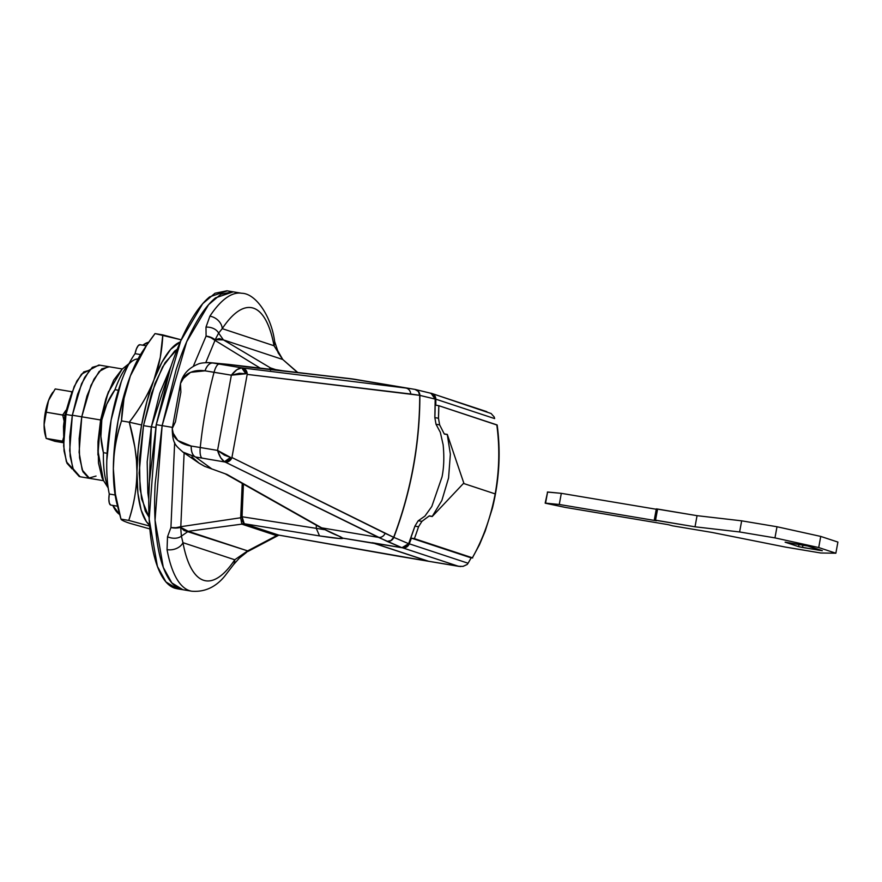 <?xml version="1.0" encoding="UTF-8"?>
<svg xmlns="http://www.w3.org/2000/svg" width="882" height="882" viewBox="0 0 882 882"><rect width="100%" height="100%" fill="white"/><g stroke="black" fill="none" stroke-linecap="round" stroke-linejoin="round"><path stroke-width="1.32" d="M227.313 290.851L209.651 296.87C202.662 302.548 195.749 311.644 188.902 324.135C182.056 336.637 175.805 351.598 170.149 369.018L156.235 424.661L162.134 425.642L155.188 483.59C154.174 502.542 154.537 519.685 156.268 535.021C157.999 550.346 160.987 562.705 165.21 572.087C169.432 581.47 174.57 587.169 180.645 589.165C174.57 587.169 169.432 581.47 165.21 572.087C160.987 562.705 157.999 550.346 156.268 535.021C154.537 519.685 154.174 502.542 155.188 483.59L162.134 425.642L156.235 424.661L180.788 340.772L202.684 303.706L214.988 293.243L226.972 290.795L232.87 291.777L220.875 294.224L208.571 304.698L186.675 341.753L162.134 425.642L172.398 427.373L162.134 425.642L176.036 369.999C181.692 352.591 187.943 337.63 194.79 325.127C201.636 312.625 208.549 303.54 215.539 297.851L233.212 291.843L215.539 297.851C208.549 303.54 201.636 312.625 194.79 325.127C187.943 337.63 181.692 352.591 176.036 369.999L162.134 425.642L155.056 520.193L163.291 567.391L171.825 582.903L182.894 589.727L171.825 582.903L163.291 567.391L155.056 520.193L162.134 425.642L186.675 341.753L208.571 304.698L220.875 294.224L232.87 291.777L241.701 293.265C255.989 293.375 271.535 316.925 274.633 341.477L277.709 350.705L282.78 359.503L297.686 372.678L282.78 359.503L223.4 339.89L282.78 359.503L278.039 352.679L282.78 359.503L298.017 372.711M274.611 341.4A12.591 9.029 169.5 0 1 274.026 345.755A138.463 43.703 -80.5 0 0 222.242 328.644L218.648 333.065A12.591 9.647 -178.7 0 0 205.991 327.134L206.079 336.086A12.591 8.401 20.9 0 1 215.131 339.757L218.648 333.065L222.242 328.644A12.591 9.746 -146.5 0 0 209.894 316.164L205.991 327.134A12.591 9.647 1.3 0 1 218.648 333.065L223.4 339.89L215.131 339.757L218.648 333.065L223.4 339.89L270.498 367.915A3.142 2.988 108.3 0 1 271.557 369.227A3.142 2.988 -71.7 0 0 270.498 367.915L268.79 369.393L270.498 367.915L275.658 369.613L270.498 367.915L223.4 339.89L219.243 338.578L215.131 339.757A12.591 5.16 120.8 0 1 214.999 340.386L260.774 368.478L214.999 340.386A12.591 8.081 -153.1 0 0 206.079 336.086L193.312 366.295L206.079 336.086L205.991 327.134L209.894 316.164A151.054 47.672 -80.5 0 1 241.789 293.276A151.054 47.672 99.5 0 0 209.894 316.164A12.591 9.746 33.5 0 1 222.242 328.644L274.026 345.755C272.064 335.127 269.319 326.594 265.791 320.155C262.274 313.705 258.161 309.714 253.465 308.16C248.768 306.616 243.741 307.598 238.394 311.103C233.046 314.62 227.655 320.464 222.242 328.644L274.026 345.755L281.711 357.905M108.1 487.239A69.237 21.852 -80.5 0 1 103.415 452.675L107.086 453.293L103.415 452.675L100.89 436.513L101.827 419.942L100.835 419.854L106.336 397.826L113.756 380.065L122.102 369.161L108.089 392.777L100.835 419.854L101.827 419.942L106.821 404.121L114.969 389.69A69.237 21.852 -80.5 0 1 124.571 369.657M138.044 358.941A69.237 21.852 99.5 0 0 114.969 389.69L118.397 390.263L114.969 389.69C108.53 398.829 104.153 408.917 101.827 419.942C100.096 431.122 100.614 442.025 103.415 452.675A69.237 21.852 99.5 0 0 107.802 486.544M103.657 480.778L102.047 477.823L98.508 463.149L98.089 442.797L100.835 419.854L97.869 450.371L103.426 480.403L108.188 487.944M233.399 564.844A12.591 9.746 -146.5 0 0 234.755 559.772A138.463 43.703 -80.5 0 1 182.96 542.673L181.383 536.157L180.689 527.381L188.274 531.284L181.383 536.157L180.689 527.381A12.591 5.513 -97.6 0 0 180.799 526.697L184.118 452.918L180.799 526.697A12.591 5.513 82.4 0 1 180.689 527.381L184.029 530.49L247.655 550.886L234.755 559.772L182.96 542.673C184.922 553.301 187.668 561.834 191.196 568.273C194.724 574.711 198.825 578.702 203.522 580.257C208.218 581.811 213.246 580.83 218.593 577.313C223.951 573.807 229.331 567.953 234.755 559.772L182.96 542.673L181.383 536.157L188.274 531.284L241.833 524.14L276.617 535.628L247.655 550.886L188.274 531.284L241.833 524.14L240.676 517.767L242.23 483.413L240.676 517.767L180.799 526.697L240.676 517.767A3.142 1.466 -0.6 0 0 242.065 517.117A3.142 1.466 179.4 0 1 240.676 517.767L241.833 524.14A3.142 2.988 -71.7 0 0 243.41 523.103A3.142 2.988 108.3 0 1 241.833 524.14L276.617 535.628L247.655 550.886L245.075 553.455L240.764 555.759L247.655 551.393M191.648 591.194A151.054 47.672 -80.5 0 1 167.04 549.651L167.514 536.763L170.932 527.557L174.647 442.61L170.932 527.557L167.514 536.763L167.04 549.651A151.054 47.672 99.5 0 0 191.648 591.194M278.414 535.363L276.617 535.628A3.142 2.988 -71.7 0 0 277.951 534.867A3.142 2.988 108.3 0 1 276.617 535.628M240.764 555.759A12.591 7.034 49.5 0 1 239.342 558.13A12.591 7.034 -130.5 0 0 240.764 555.759M234.755 559.772A12.591 9.746 33.5 0 1 233.432 564.8M182.96 542.673A12.591 9.029 169.5 0 1 167.04 549.651A12.591 9.029 -10.5 0 0 182.96 542.673M277.698 350.672A12.591 6.262 153.3 0 1 278.039 352.679A12.591 6.262 -26.7 0 0 277.687 350.661M181.383 536.157A12.591 8.875 -161.3 0 1 167.514 536.763A12.591 8.875 18.7 0 0 181.383 536.157M180.689 527.381A12.591 7.519 -179.3 0 1 170.932 527.557A12.591 7.519 0.7 0 0 180.689 527.381M274.026 345.755A12.591 9.029 -10.5 0 0 274.6 341.356M180.799 526.697L175.915 527.701L170.932 527.557A12.591 7.188 -5 0 0 180.799 526.697M205.782 362.612L214.999 340.386A12.591 5.16 -59.2 0 0 215.131 339.757A12.591 8.401 -159.1 0 0 206.079 336.086L210.798 337.641L214.999 340.386M278.017 535.517L278.789 535.176M155.717 427.572L156.191 424.915M63.526 437.67L62.545 441.154L46.14 438.409L44.1 424.76L46.272 412.214L62.677 414.97L65.874 410.373L62.677 414.97L64 420.67L62.677 414.97L64.805 415.444L46.272 412.214L48.51 400.571L55.213 388.94L71.629 391.685L71.53 393.273L71.629 391.685L55.213 388.94L48.775 399.877L52.071 393.416M63.702 436.292L63.493 426.436L64.816 415.334L69.755 398.73M45.214 434.881L44.1 425.157L46.14 438.409L54.938 441.309L63.515 442.753L54.938 441.309L46.14 438.409L63.504 441.397L62.545 441.154L63.526 437.659M45.787 437.108L45.059 434.308A25.181 7.949 99.5 0 1 44.1 425.157L45.335 412.357L48.775 399.877A25.181 7.949 99.5 0 1 51.884 393.681L52.843 392.247M46.272 412.214L48.51 400.571A25.181 7.949 99.5 0 0 44.1 424.76L46.272 412.214M421.927 521.35L418.542 526.752A380.781 360.892 108.3 0 1 414.397 538.648L472.399 557.799C483.16 538.615 490.756 517.304 495.177 493.898L463.491 483.435L495.177 493.898C499.355 470.426 499.896 447.417 496.809 424.848L438.806 405.698L438.464 418.233L434.837 417.627A377.628 357.905 -71.7 0 0 435.179 399.083L419.887 395.39C419.865 419.545 417.671 443.558 413.305 467.449C408.906 491.329 402.413 514.636 393.835 537.37L408.642 543.687A377.628 357.905 -71.7 0 0 414.926 526.146L418.542 526.752L421.927 521.35L418.311 520.744L424.937 516.091L418.311 520.744L421.927 521.35L429.302 515.871L421.927 521.35M429.258 516.025A380.781 360.892 -71.7 0 0 429.302 515.871A380.781 360.892 108.3 0 1 429.258 516.025L432.224 516.521L429.258 516.025M450.36 454.164L447.284 434.561A383.924 363.869 -71.7 0 0 447.295 434.407A383.924 363.869 108.3 0 1 447.284 434.561L444.319 434.065A380.781 360.892 -71.7 0 0 444.33 433.911L447.295 434.407L444.33 433.911A380.781 360.892 108.3 0 1 444.319 434.065L439.633 424.881L438.464 418.233L439.633 424.881L436.017 424.275L440.316 432.301L436.017 424.275L439.633 424.881L444.319 434.065L447.284 434.561L450.36 454.164L448.563 478.033L441.86 500.491L432.268 516.367L429.302 515.871L432.268 516.367A383.924 363.869 108.3 0 1 432.224 516.521A383.924 363.869 -71.7 0 0 432.268 516.367L441.86 500.491L448.585 477.901M463.811 483.06L432.224 516.521L463.811 483.06L447.295 434.407L463.811 483.06M460.724 566.564L428.652 561.283L372.733 542.816L402.589 547.821L458.508 566.288L428.652 561.283A12.591 3.969 99.5 0 0 428.85 561.327A12.591 3.969 99.5 0 0 429.027 561.349M471.44 557.92L411.409 538.152L414.397 538.648L411.409 538.152L409.281 543.819L468.088 563.234L467.195 564.48L462.929 566.409M494.24 417.043L491.153 413.537M486.875 411.685L432.665 393.791M430.956 393.229L434.44 395.257L435.818 399.171L435.807 405.191L438.806 405.698L435.807 405.191A377.628 357.905 108.3 0 0 435.818 399.171L494.637 418.597L435.818 399.171A6.295 5.965 108.3 0 0 430.956 393.229M497.062 425.058L438.806 405.698A380.781 360.892 108.3 0 1 438.464 418.233L434.837 417.627L435.179 399.083L433.801 395.169L430.317 393.14M428.553 561.25L374.343 543.444L428.057 561.184L278.569 535.076L244.248 523.743L242.065 516.753L316.274 528.351L242.065 516.753A138.463 43.703 99.5 0 1 243.421 484.086L242.065 516.753L242.66 521.549L244.248 523.743L319.538 535.914L338.875 538.439L342.778 538.152L401.949 547.7L405.94 546.917L408.642 543.687L414.926 526.146L418.542 526.752A380.781 360.892 -71.7 0 1 414.397 538.648L472.399 557.799L471.164 557.876L468.088 563.234L471.164 557.876L411.409 538.152A377.628 357.905 108.3 0 1 409.281 543.819L406.58 547.049L402.589 547.821L372.733 542.816L428.652 561.283M472.399 557.799L479.466 544.745L485.21 531.063L492.432 508.065C499.289 479.995 500.866 452.301 497.161 424.992L496.798 424.848C499.896 447.417 499.355 470.426 495.177 493.898C490.756 517.304 483.16 538.615 472.399 557.799L472.664 558.008M494.251 417.065L494.637 418.597L494.251 417.065M491.12 413.515L431.794 393.438M468.088 563.234L409.281 543.819A6.295 5.965 108.3 0 1 402.589 547.821L458.508 566.288L463.061 566.387L467.195 564.48M440.316 432.301L443.139 444.76C444.308 456.81 443.944 467.526 442.025 476.93L431.794 506.511L424.937 516.091M436.017 424.275L434.837 417.627M414.926 526.124L418.167 520.799M228.714 364.409L355.678 379.447A1258.779 397.297 99.5 0 0 349.085 378.521L414.937 389.392L349.085 378.521L230.952 364.685L212.771 362.987L219.232 364.09L242.385 367.948L405.841 388.047L242.385 367.948A6.295 5.81 97 0 1 247.18 374.398L231.922 457.526L393.659 537.314C402.247 514.581 408.741 491.274 413.129 467.394C417.506 443.514 419.7 419.49 419.722 395.334L247.18 374.398L410.67 394.011A6.295 5.821 -83 0 0 405.841 388.047A6.295 5.821 97 0 1 410.67 394.011L419.722 395.334A6.295 5.821 -80.1 0 0 414.97 389.403A6.295 5.987 100 0 1 419.887 395.39L435.179 399.083L431.055 393.317L414.981 389.403L355.678 379.447A1258.779 397.297 -80.5 0 0 349.085 378.521A6.295 5.976 -83.5 0 0 348.754 378.477A6.295 5.976 96.5 0 1 349.085 378.521L246.728 366.89A6.295 5.976 -83.5 0 0 246.398 366.846A6.295 5.976 96.5 0 1 246.728 366.89L228.636 364.398M378.433 537.37L321.676 527.855A1258.779 397.297 99.5 0 0 340.309 536.653L342.778 538.152L374.343 543.444A1258.779 397.297 -80.5 0 1 372.149 542.695L401.949 547.7L378.433 537.37L225.108 462.036L195.517 456.997L211.823 468.926L226.994 474.428L321.676 527.855L378.433 537.37A6.295 5.788 -63.7 0 0 385.092 533.323L231.922 457.526A6.295 5.777 116.1 0 1 225.108 462.036L387.044 541.361L401.949 547.7L408.642 543.687L393.835 537.37A6.295 5.965 116.7 0 1 387.044 541.361A6.295 5.788 -66.6 0 0 393.659 537.314L385.092 533.323A6.295 5.788 116.3 0 1 378.433 537.37M182.023 379.657L190.545 372.336L205.01 370.826L214.061 372.281A157.349 49.657 99.5 0 0 200.258 447.516L217.556 450.415L231.371 375.181L205.01 370.826C196.774 369.657 190.016 371.432 184.713 376.162L180.534 383.416L172.233 428.608L173.765 435.829C177.194 441.265 183.004 444.671 191.196 446.049L200.258 447.516A157.349 49.657 -80.5 0 1 214.061 372.281A12.591 3.969 -80.5 0 1 219.232 364.09L212.771 362.987L228.692 364.398M207.292 362.557L210.478 362.689C204.304 362.535 200.06 363.053 197.722 364.255C188.318 368.213 182.574 374.674 180.49 383.626L180.876 392.159L175.43 421.872L172.266 428.454C172.497 444.021 175.584 445.399 182.993 452.135L195.517 456.997L182.861 452.047M339.68 536.532L342.778 538.152C343.473 539.134 335.722 538.395 319.538 535.914L244.248 523.743L278.811 535.131M272.626 369.139L270.465 370.098M278.756 535.12L428.244 561.228A12.591 3.969 -80.5 0 1 428.057 561.184L396.327 555.869A12.591 1.874 -80 0 1 396.238 555.847L278.569 535.076M393.659 537.314L390.969 540.556L387.044 541.361A6.295 5.965 -63.3 0 0 393.835 537.37L393.835 537.37C402.413 514.636 408.906 491.329 413.305 467.449C417.671 443.558 419.865 419.545 419.887 395.39A6.295 5.987 -80 0 0 414.937 389.392L418.344 391.421L419.722 395.334A6.295 0.706 0 0 1 419.887 395.39A6.295 0.706 180 0 0 419.722 395.334C419.7 419.49 417.506 443.514 413.129 467.394C408.741 491.274 402.247 514.581 393.659 537.314M183.147 452.245L198.902 463.05L204.657 466.335L211.823 468.926L195.517 456.997L225.108 462.036A6.295 5.777 -63.9 0 0 231.922 457.526L247.18 374.398A6.295 5.81 -83 0 0 242.385 367.948L219.232 364.09A12.591 3.969 99.5 0 0 214.061 372.281L231.371 375.181L236.839 369.734L241.668 367.849C238.338 368.158 234.899 370.605 231.371 375.181L245.846 373.77L241.668 367.849A6.295 5.16 97.9 0 1 245.846 373.77L239.353 373.273L231.371 375.181L217.556 450.415L224.337 455.112L230.5 457.405A6.295 5.127 110.3 0 1 224.436 461.749L230.5 457.405L217.556 450.415C219.232 455.994 221.525 459.776 224.436 461.749L220.698 457.703L217.556 450.415L200.258 447.516A12.591 3.969 99.5 0 0 201.989 457.99A12.591 3.969 -80.5 0 1 200.258 447.516L191.196 446.049A12.591 6.703 97.7 0 0 195.517 456.997C192.607 455.498 191.162 451.849 191.196 446.049L177.8 440.504L172.31 431.816M210.478 362.689L228.592 364.398M205.01 370.826C207.005 365.523 209.596 362.91 212.771 362.987A12.591 6.714 99.8 0 0 205.01 370.826M319.538 535.914L316.274 528.351L324.322 529.641L316.274 528.351L316.318 525.22M342.778 538.152L340.309 536.653A6.295 5.965 111 0 1 339.151 536.322A6.295 5.965 -69 0 0 340.309 536.653A1258.779 397.297 -80.5 0 1 321.676 527.855A6.295 5.931 119.4 0 1 319.758 527.16A6.295 5.931 -60.6 0 0 321.676 527.855L226.994 474.428A6.295 5.931 119.4 0 1 225.075 473.733A6.295 5.931 -60.6 0 0 226.994 474.428L211.823 468.926A6.295 3.671 106.1 0 1 211.294 468.827A6.295 3.671 -73.9 0 0 211.823 468.926L204.657 466.335A6.295 2.69 115.3 0 1 204.503 466.269A6.295 2.69 -64.7 0 0 204.657 466.335L199.2 463.259L191.879 456.931M272.483 369.106L270.95 369.635M177.238 349.261L165.066 362.656L155 383.538L143.501 425.62L151.351 426.932L143.501 425.62L139.136 473.006L141.55 498.826L149.058 517.238L145.287 511.042L140.073 489.422L139.444 459.423L143.501 425.62L151.605 393.163L162.553 366.978L174.647 351.069L177.238 349.25M142.553 351.389A94.407 29.801 99.5 0 0 130.371 375.919C135.563 362.414 143.777 348.302 155.034 333.594L181.196 339.824L162.806 334.895C162.079 351.378 159.124 366.372 153.931 379.877C148.749 393.383 140.525 407.495 129.279 422.202C134.45 440.636 136.986 457.438 136.908 472.631A94.407 29.801 -80.5 0 1 141.594 424.992L129.279 422.202L134.913 447.439L136.423 460.051L137.923 493.347L141.142 510.039L146.335 521.582L149.543 525.143A94.407 29.801 -80.5 0 1 136.908 472.631C136.6 489.301 133.888 505.221 128.761 520.413L149.609 526.069L128.761 520.413L120.977 519.112L115.355 493.876L113.348 468.684C113.657 452.014 116.38 436.094 121.496 420.901L124.02 398.355L130.371 375.919L146.599 345.325L155.034 333.594L162.806 334.895L160.281 357.442L153.931 379.877A94.407 29.801 -80.5 0 1 180.259 341.951L170.634 349.382L162.001 362.16L153.931 379.877C148.011 394.684 139.786 408.796 129.279 422.202L141.594 424.992A94.407 29.801 -80.5 0 1 153.931 379.877L146.974 401.299L141.594 424.992L138.154 449.324L136.908 472.631C136.831 487.823 134.108 503.754 128.761 520.413L120.977 519.112C115.818 500.689 113.271 483.876 113.348 468.684A94.407 29.801 99.5 0 0 116.942 503.798M149.863 528.957L129.599 523.235C124.208 521.427 121.33 520.049 120.977 519.112C121.617 520.171 124.494 521.549 129.599 523.235L149.863 528.957M142.741 351.113L138.441 358.213L130.371 375.919A94.407 29.801 99.5 0 0 113.348 468.684C113.425 453.491 116.148 437.56 121.496 420.901C122.223 404.419 125.189 389.425 130.371 375.919L123.414 397.352L118.034 421.034L114.594 445.366L113.348 468.684L114.362 489.389L116.997 503.986M110.603 505.011L109.335 503.093L108.85 499.113L109.28 494.019C107.306 484.736 106.468 473.579 106.799 460.558L111.099 420.185L121.264 381.741C125.487 370.01 130.073 360.65 135.045 353.66L136.423 348.875L138.231 345.645L140.018 344.752M142.796 345.215L148.738 342.205A88.112 27.805 99.5 0 0 142.796 345.215M119.743 514.559L112.808 505.408A88.112 27.805 99.5 0 0 119.743 514.548M129.279 422.202L121.496 420.901L129.279 422.202M139.841 344.719A10.694 3.374 99.5 0 0 135.045 353.66L140.536 354.575L135.045 353.66A88.112 27.805 99.5 0 0 109.28 494.019L115.123 495L109.28 494.019A10.694 3.374 99.5 0 0 110.746 505.055M177.458 588.812L174.746 588.184C168.683 586.177 163.534 580.488 159.311 571.106C155.089 561.724 152.112 549.365 150.381 534.029C148.639 518.693 148.286 501.549 149.301 482.608L156.235 424.661L149.168 519.211L157.404 566.398L165.937 581.922L177.006 588.735L191.725 591.205C204.569 592.241 215.528 587.269 224.623 576.288L233.465 564.745M171.141 366.008L151.373 426.789L155.728 427.516L151.373 426.789L147.184 461.793L147.834 492.862L148.749 499.399L151.373 426.789L159.785 393.163L171.141 366.008M122.344 368.974L98.861 365.027L89.755 369.878L81.541 383.769L72.335 415.235L81.761 416.811L90.967 385.357L99.17 371.454L108.288 366.614L99.17 371.454L90.967 385.357L81.761 416.811L79.159 438.541L79.567 457.824L82.919 471.727L88.707 478.132L96.05 476.06L88.707 478.132L82.919 471.727L79.567 457.824L79.159 438.541L81.761 416.811L72.335 415.235L77.55 394.364L84.584 377.54L92.367 367.309L99.71 365.236M79.281 476.556L73.493 470.15L70.141 456.248L69.733 436.965L72.335 415.235L69.689 450.691L72.776 468.386L80.119 476.765L89.545 478.342L82.191 469.963L79.104 452.268L81.761 416.811L100.603 419.975L81.761 416.811L79.104 452.268L82.191 469.963L89.545 478.342L103.602 480.701M109.136 366.824L101.783 368.885L94.01 379.117L86.976 395.941L81.761 416.811L86.976 395.941L94.01 379.117L101.783 368.885L109.136 366.824M97.924 454.825L100.603 419.975L98.001 441.706L97.935 455.035M108.64 391.299L105.818 399.105L100.603 419.975M89.744 369.878L81.475 374.166L74.176 386.514L65.996 414.474L72.28 415.532L65.996 414.474L70.637 395.93L76.888 380.969L83.801 371.884L90.328 370.043M72.17 468.981L67.021 463.293L64.044 450.934L63.68 433.79L65.996 414.474L63.636 445.994L66.382 461.727L73.085 469.202M545.175 503.137L565.197 507.382L545.308 503.203L559.265 504.471L656.451 520.766L654.268 520.027L655.547 520.182L657.597 509.057L697.056 515.672L741.663 520.832L776.998 526.752L820.745 536.421L818.705 547.546L835.86 553.212L820.701 552.992L785.366 547.072L712.171 532.463L672.701 525.848L712.171 532.463L785.366 547.072L820.701 552.992L835.86 553.212L837.9 542.077L835.86 553.212L818.705 547.546L774.958 537.888L739.612 531.956L695.016 526.808L655.547 520.182L657.597 509.057L656.307 508.903L654.356 520.071L656.451 520.766L559.265 504.471L545.561 503.137L547.601 492.013L545.175 503.137L547.601 492.013L561.316 493.336L559.265 504.471L561.316 493.336L656.241 509.256L561.316 493.336L547.358 492.079M672.701 525.848L668.269 524.669L672.701 525.848M565.197 507.382L668.269 524.669L565.197 507.382M656.395 508.947L697.056 515.672L695.016 526.808L697.056 515.672L741.663 520.832L739.612 531.956L741.663 520.832L776.998 526.752L774.958 537.888L776.998 526.752L820.745 536.421L837.9 542.077L820.745 536.421L818.705 547.546L774.958 537.888L739.612 531.956L695.016 526.808L654.356 520.071M785.112 542.176L798.607 546.653L820.183 550.434L807.295 545.837L785.289 542.165L798.607 546.653L802.51 547.468L802.951 545.065L802.51 547.468L822.322 550.688M785.267 542.254L808.827 546.201L822.167 550.611M798.607 546.653L799.026 544.403L798.607 546.653M122.08 369.183L129.037 363.627M278.866 535.142L247.765 551.526M246.607 552.308L239.375 558.097L233.498 564.701M459.092 566.398L428.839 561.327M199.2 463.259L204.514 466.28L225.153 473.777L319.835 527.204L339.989 536.587M272.428 369.095L287.256 371.487M146.147 345.998L142.465 351.532M116.931 503.743L119.665 514.25M146.302 345.799L139.951 344.73M117.571 506.202L110.856 505.077M654.268 520.027L656.307 508.903"/></g></svg>
